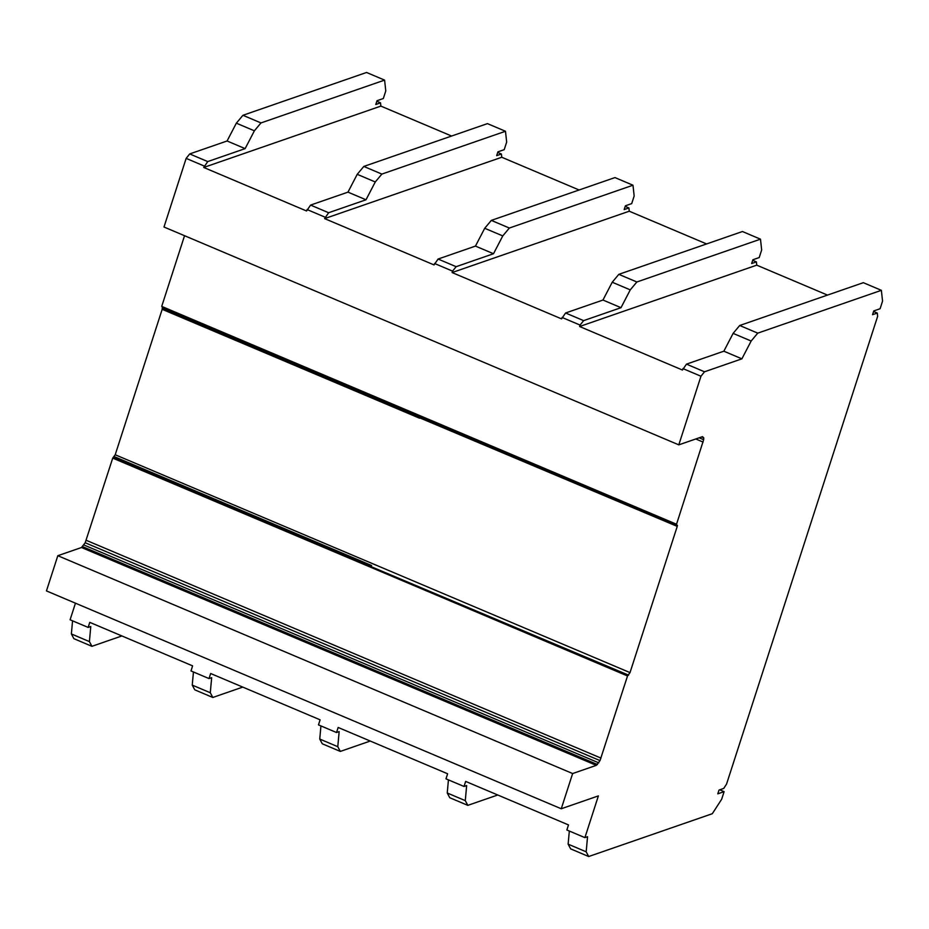 <?xml version="1.0" encoding="UTF-8"?>
<svg xmlns="http://www.w3.org/2000/svg" width="929" height="929" viewBox="0 0 929 929"><rect width="100%" height="100%" fill="white"/><g stroke="black" fill="none" stroke-linecap="round" stroke-linejoin="round"><path stroke-width="1.39" d="M682.92 368.592L700.965 376.233L704.519 371.786L741.888 358.838L751.155 341.024L757.75 333.139L881.366 290.324L863.32 282.683L739.705 325.498L733.109 333.383L723.854 351.197L686.473 364.145L682.455 370.032L579.615 326.509L580.079 325.08L583.621 320.633L621.002 307.685L630.257 289.871L636.864 281.986L760.479 239.171L742.434 231.53L618.819 274.345L612.223 282.23L602.956 300.044L565.587 312.992L561.569 318.879L452.109 272.557L452.574 271.129L456.127 266.681L493.508 253.733L502.763 235.92L509.359 228.035L632.974 185.219L614.94 177.578L491.325 220.394L484.717 228.279L475.462 246.092L438.082 259.04L434.075 264.928L324.616 218.605L328.634 212.729L366.003 199.781L375.27 181.968L381.865 174.083L505.481 131.268L487.435 123.627L363.82 166.442L357.224 174.327L347.969 192.14L310.588 205.088L306.57 210.976L203.73 167.464L380.878 106.103L451.622 136.04M324.616 218.605L501.765 157.256L579.115 189.992M632.974 185.219L634.159 196.019L631.708 203.614L625.391 205.808L624.172 209.582L628.91 207.945L629.258 211.208L706.609 243.944M760.479 239.171L761.664 249.971L759.214 257.565L752.885 259.76L751.666 263.534L756.403 261.897L756.752 265.16L827.507 295.097M873.597 311.482L877.29 313.05L877.65 316.301L726.559 784.076L723.749 788.419L719.011 790.068L717.792 793.842L724.109 791.659L721.659 799.254L712.311 813.711L588.696 856.526L586.176 851.8L587.546 836.715L584.91 837.633L598.381 795.898L561.255 808.764L572.636 773.555L596.313 765.345L600.018 760.607L627.528 675.952L630.013 672.608L677.241 526.395L676.533 524.246L703.659 439.707L703.752 437.849L702.487 436.653L678.797 444.852L700.965 376.233M569.326 831.037L568.13 844.159L570.661 848.885L588.696 856.526M497.758 794.992L467.81 805.362L465.29 800.635L466.648 785.562L464.024 786.468L465.65 781.417L568.502 824.929L566.864 829.992L584.91 837.633M448.428 779.872L447.244 793.006L449.775 797.732L467.81 805.362M370.253 741.04L340.316 751.422L337.784 746.695L339.155 731.611L336.519 732.516L338.156 727.465L447.615 773.776L445.978 778.839L464.024 786.468M320.935 725.932L319.75 739.054L322.27 743.781L340.316 751.422M242.759 687.088L212.811 697.47L210.291 692.744L211.661 677.659L209.025 678.576L210.662 673.513L320.11 719.824L318.484 724.887L336.519 732.516M121.873 635.947L91.936 646.317L89.405 641.591L90.775 626.506L88.139 627.423L89.776 622.36L192.617 665.872L190.979 670.935L209.025 678.576M193.441 671.981L192.245 685.103L194.776 689.829L212.811 697.47M75.458 603.188L70.093 619.782L88.139 627.423M192.245 685.103L210.291 692.744M72.555 620.827L71.37 633.95L89.405 641.591M319.75 739.054L337.784 746.695M447.244 793.006L465.29 800.635M71.37 633.95L73.89 638.676L91.936 646.317M203.73 167.464L207.748 161.576L245.128 148.628L254.383 130.815L260.979 122.93L384.594 80.115L385.779 90.926L383.329 98.52L377.011 100.704L375.792 104.489L380.53 102.84L380.878 106.092M505.481 131.268L506.665 142.067L504.215 149.674L497.898 151.857L496.678 155.642L501.405 153.993L501.765 157.245M452.109 272.557L629.258 211.208M579.615 326.509L756.752 265.16M686.473 364.145L704.519 371.786M562.033 317.439L580.079 325.08M565.587 312.992L583.621 320.633M434.54 263.488L452.574 271.129M438.082 259.04L456.127 266.681M307.034 209.536L325.08 217.177M310.588 205.088L328.634 212.729M723.854 351.197L741.888 358.838M602.956 300.044L621.002 307.685M475.462 246.092L493.508 253.733M347.969 192.14L366.003 199.781M733.109 333.383L751.155 341.024M612.223 282.23L630.257 289.871M484.717 228.279L502.763 235.92M357.224 174.327L375.27 181.968M739.705 325.498L757.75 333.139M618.819 274.345L636.864 281.986M491.325 220.394L509.359 228.035M363.82 166.442L381.865 174.083M881.366 290.324L882.55 301.124L880.1 308.73L873.783 310.913L872.552 314.699L877.29 313.05M752.699 260.329L756.403 261.897M625.205 206.377L628.91 207.945M497.712 152.426L501.405 153.993M376.826 101.273L380.53 102.84M371.205 566.249L371.6 565.529L370.834 566.527L628.608 675.174M162.308 306.651L162.18 309.322L677.241 526.395M630.013 672.608L115.208 454.757L162.18 309.322L419.583 418.224L419.838 417.458L162.424 308.533M384.594 80.115L366.549 72.474L242.945 115.289L236.338 123.174L227.082 140.987L245.128 148.628M227.082 140.987L189.702 153.935L207.748 161.576M719.754 789.813L724.109 791.659M568.13 844.159L586.176 851.8M115.208 454.757L112.723 458.113L85.201 542.757L81.508 547.506L57.819 555.705L46.45 590.914L561.255 808.764M57.819 555.705L572.636 773.555M81.508 547.506L596.313 765.345M82.669 546.682L597.475 764.532M83.97 545.009L598.775 762.86M85.201 542.757L600.018 760.607M86.176 540.272L600.993 758.11M112.723 458.113L627.528 675.952M113.419 457.602L370.834 566.527M114.197 456.603L371.6 565.529M162.401 308.347L677.218 526.186M162.656 307.569L677.462 525.408M184.546 235.711L161.716 306.396L676.533 524.246M695.775 438.976L703.067 442.065M699.154 437.803L703.659 439.707M701.616 436.955L703.752 437.849M189.702 153.935L186.148 158.383L163.992 227.013L678.797 444.852M186.148 158.383L204.194 166.024M242.945 115.289L260.979 122.93M236.338 123.174L254.383 130.815"/></g></svg>
